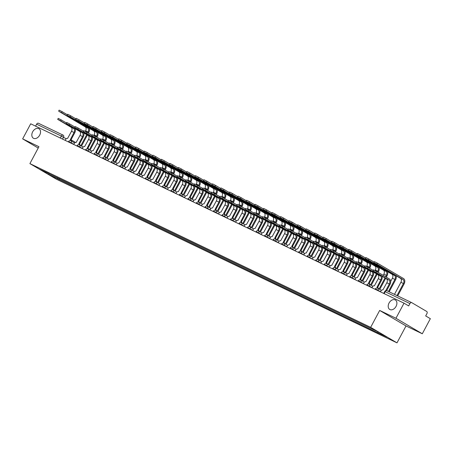 <?xml version="1.0" encoding="UTF-8"?>
<svg xmlns="http://www.w3.org/2000/svg" width="453" height="453" viewBox="0 0 453 453"><rect width="100%" height="100%" fill="white"/><g stroke="black" fill="none" stroke-linecap="round" stroke-linejoin="round"><path stroke-width="0.68" d="M389.053 303.034A5.504 3.873 120.5 0 1 395.344 299.977A5.504 3.873 120.5 0 1 396.047 306.398A5.504 3.873 120.5 0 1 389.756 309.461A5.504 3.873 120.5 0 1 389.053 303.034M32.678 131.795A5.504 3.873 120.5 0 1 38.969 128.731A5.504 3.873 120.5 0 1 39.671 135.153A5.504 3.873 120.5 0 1 33.38 138.216A5.504 3.873 120.5 0 1 32.678 131.795M422.298 333.77L395.956 318.261L404.014 303.176L30.702 123.794L22.65 138.878L38.93 146.704L29.904 163.607L56.24 179.116L396.992 342.853L406.018 325.95L422.298 333.77L430.35 318.685L425.69 315.939L426.941 313.589A1.721 1.223 115.7 0 0 426.698 311.454L411.788 302.678A1.721 1.223 115.7 0 0 411.726 302.644A1.721 1.223 115.7 0 0 409.925 303.572L384.722 291.494L383.691 293.414M395.956 318.261L379.676 310.441L370.656 327.343L29.904 163.607M404.014 303.176L408.674 305.922L409.925 303.572M22.65 138.878L38.211 148.046M35.583 126.138L36.619 124.19A1.721 1.223 -64.3 0 1 38.42 123.261A1.721 1.223 -64.3 0 1 38.482 123.295L63.097 135.124M57.633 177.746L57.769 178.901L48.59 174.49L39.739 169.28L49.054 173.624M57.769 178.901L379.218 333.499L387.156 337.179L378.306 331.964L48.918 173.692M396.992 342.853L370.656 327.343M406.018 325.95L379.676 310.441M59.524 178.652L59.003 179.631M377.978 332.768L377.864 331.755M48.59 174.49L49.043 173.629M57.69 119.354L58.216 118.369L61.217 119.903L60.691 120.889L57.69 119.354L71.059 127.265A3.228 2.288 -64.3 0 1 71.517 131.274L67.588 138.437A1.721 1.212 -59.5 0 0 65.691 139.428L65.187 140.368M70.878 140.073L74.717 132.882A4.343 3.08 115.7 0 0 75.141 128.748M70.391 139.796L70.951 140.124A1.721 1.212 120.5 0 1 71.013 140.158A1.721 1.212 120.5 0 1 71.5 141.126M70.815 140.736A1.721 1.212 -59.5 0 0 70.328 139.756A1.721 1.212 -59.5 0 0 70.266 139.722L74.032 132.48A3.228 2.288 -64.3 0 0 73.573 128.476L60.691 120.889M66.461 122.99L61.217 119.903M58.618 111.132L59.145 110.147L62.146 111.681L61.619 112.667L59.105 111.461L85.158 126.8A3.228 2.288 -64.3 0 1 85.617 130.809L85.311 131.376M61.619 112.667L87.667 128.006A3.228 2.288 -64.3 0 1 88.125 132.016L87.735 132.752M86.721 134.643L80.827 145.69M84.32 133.227L83.918 133.98M81.512 146.093L87.406 135.045M88.42 133.154L88.811 132.418A4.343 3.08 115.7 0 0 89.235 128.278M67.384 114.768L62.146 111.681M66.212 123.448L66.738 122.463L69.739 123.997L69.213 124.983L66.212 123.448L79.581 131.364A3.228 2.288 -64.3 0 1 80.039 135.368L76.11 142.531A1.721 1.212 -59.5 0 0 74.213 143.522L73.709 144.462M79.394 144.167L83.239 136.976A4.343 3.08 115.7 0 0 83.663 132.842M78.913 143.89L79.473 144.218A1.721 1.212 120.5 0 1 79.535 144.252A1.721 1.212 120.5 0 1 80.022 145.22M79.337 144.83A1.721 1.212 -59.5 0 0 78.85 143.85A1.721 1.212 -59.5 0 0 78.788 143.816L82.554 136.574A3.228 2.288 -64.3 0 0 82.095 132.57L69.213 124.983M74.977 127.083L69.739 123.997M74.734 127.542L75.26 126.557L78.261 128.091L77.735 129.077L74.734 127.542L88.103 135.458A3.228 2.288 -64.3 0 1 88.562 139.462L84.632 146.625A1.721 1.212 -59.5 0 0 82.729 147.616L82.231 148.556M87.916 148.267L91.755 141.076A4.343 3.08 115.7 0 0 92.18 136.936M87.435 147.984L87.995 148.312A1.721 1.212 120.5 0 1 88.058 148.346A1.721 1.212 120.5 0 1 88.545 149.314M87.859 148.924A1.721 1.212 -59.5 0 0 87.372 147.944A1.721 1.212 -59.5 0 0 87.31 147.91L91.076 140.668A3.228 2.288 -64.3 0 0 90.617 136.664L77.735 129.077M83.499 131.177L78.261 128.091M67.14 115.226L67.667 114.241L70.668 115.775L70.141 116.761L67.627 115.555L93.68 130.894A3.228 2.288 -64.3 0 1 94.133 134.903L93.833 135.47M70.141 116.761L96.189 132.1A3.228 2.288 -64.3 0 1 96.648 136.11L96.257 136.846M95.243 138.737L89.349 149.784M92.842 137.327L92.44 138.08M90.028 150.186L95.928 139.145M96.942 137.248L97.333 136.512A4.343 3.08 115.7 0 0 97.757 132.372M75.906 118.862L70.668 115.775M75.662 119.32L76.189 118.335L79.19 119.875L78.663 120.86L76.149 119.649L102.202 134.988A3.228 2.288 -64.3 0 1 102.655 138.997L102.355 139.564M78.663 120.86L104.711 136.2A3.228 2.288 -64.3 0 1 105.17 140.203L104.779 140.94M103.765 142.831L97.865 153.878M101.364 141.421L100.962 142.174M98.55 154.28L104.45 143.239M105.464 141.342L105.855 140.606A4.343 3.08 115.7 0 0 106.279 136.472M84.428 122.956L79.19 119.875M83.256 131.636L83.782 130.651L86.783 132.191L86.257 133.176L83.256 131.636L96.625 139.552A3.228 2.288 -64.3 0 1 97.084 143.556L93.154 150.719A1.721 1.212 -59.5 0 0 91.251 151.71L90.753 152.65M96.438 152.361L100.277 145.17A4.343 3.08 115.7 0 0 100.702 141.03M95.957 152.078L96.517 152.406A1.721 1.212 120.5 0 1 96.58 152.44A1.721 1.212 120.5 0 1 97.067 153.408M96.381 153.018A1.721 1.212 -59.5 0 0 95.894 152.038A1.721 1.212 -59.5 0 0 95.832 152.004L99.592 144.762A3.228 2.288 -64.3 0 0 99.139 140.758L86.257 133.176M92.021 135.271L86.783 132.191M91.778 135.736L92.304 134.751L95.306 136.285L94.779 137.27L91.778 135.736L105.147 143.646A3.228 2.288 -64.3 0 1 105.606 147.65L101.676 154.813A1.721 1.212 -59.5 0 0 99.773 155.804L99.275 156.744M104.96 156.455L108.799 149.264A4.343 3.08 115.7 0 0 109.224 145.124M104.479 156.172L105.039 156.5A1.721 1.212 120.5 0 1 105.102 156.534A1.721 1.212 120.5 0 1 105.589 157.502M104.903 157.117A1.721 1.212 -59.5 0 0 104.417 156.132A1.721 1.212 -59.5 0 0 104.354 156.098L108.114 148.861A3.228 2.288 -64.3 0 0 107.661 144.852L94.779 137.27M100.543 139.371L95.306 136.285M100.3 139.83L100.826 138.845L103.828 140.379L103.301 141.364L100.3 139.83L113.669 147.74A3.228 2.288 -64.3 0 1 114.122 151.744L110.198 158.907A1.721 1.212 -59.5 0 0 108.295 159.898L107.791 160.838M113.482 160.549L117.321 153.357A4.343 3.08 115.7 0 0 117.746 149.218M113.001 160.266L113.561 160.6A1.721 1.212 120.5 0 1 113.624 160.634A1.721 1.212 120.5 0 1 114.111 161.596M113.426 161.211A1.721 1.212 -59.5 0 0 112.939 160.226A1.721 1.212 -59.5 0 0 112.876 160.192L116.636 152.955A3.228 2.288 -64.3 0 0 116.178 148.946L103.301 141.364M109.065 143.465L103.828 140.379M84.184 123.42L84.711 122.435L87.712 123.969L87.186 124.954L84.671 123.743L110.719 139.082A3.228 2.288 -64.3 0 1 111.178 143.091L110.877 143.658M87.186 124.954L113.233 140.294A3.228 2.288 -64.3 0 1 113.692 144.297L113.301 145.034M112.287 146.931L106.387 157.972M109.886 145.515L109.484 146.268M107.072 158.38L112.973 147.333M113.986 145.436L114.377 144.7A4.343 3.08 115.7 0 0 114.802 140.566M92.95 127.055L87.712 123.969M92.706 127.514L93.233 126.529L96.234 128.063L95.708 129.048L93.193 127.842L119.241 143.182A3.228 2.288 -64.3 0 1 119.7 147.185L119.394 147.757M95.708 129.048L121.755 144.388A3.228 2.288 -64.3 0 1 122.214 148.391L121.823 149.128M120.809 151.025L114.909 162.072M118.409 149.609L118.007 150.362M115.594 162.474L121.495 151.427M122.508 149.53L122.899 148.794A4.343 3.08 115.7 0 0 123.324 144.66M101.472 131.149L96.234 128.063M101.229 131.608L101.755 130.623L104.756 132.157L104.23 133.142L101.715 131.936L127.763 147.276A3.228 2.288 -64.3 0 1 128.222 151.279L127.916 151.851M104.23 133.142L130.277 148.482A3.228 2.288 -64.3 0 1 130.736 152.485L130.339 153.222M129.332 155.119L123.431 166.166M126.931 153.703L126.529 154.456M124.116 166.568L130.017 155.521M131.025 153.624L131.421 152.893A4.343 3.08 115.7 0 0 131.846 148.754M109.994 135.243L104.756 132.157M108.822 143.924L109.349 142.938L112.35 144.473L111.823 145.458L108.822 143.924L122.191 151.834A3.228 2.288 -64.3 0 1 122.644 155.843L118.72 163.001A1.721 1.212 -59.5 0 0 116.817 163.992L116.313 164.932M122.004 164.643L125.843 157.451A4.343 3.08 115.7 0 0 126.268 153.312M121.517 164.36L122.084 164.694A1.721 1.212 120.5 0 1 122.146 164.728A1.721 1.212 120.5 0 1 122.633 165.69M121.948 165.305A1.721 1.212 -59.5 0 0 121.461 164.32A1.721 1.212 -59.5 0 0 121.398 164.292L125.158 157.049A3.228 2.288 -64.3 0 0 124.7 153.04L111.823 145.458M117.587 147.559L112.35 144.473M109.751 135.702L110.277 134.717L113.278 136.251L112.752 137.236L110.238 136.03L136.285 151.37A3.228 2.288 -64.3 0 1 136.744 155.373L136.438 155.945M112.752 137.236L138.799 152.576A3.228 2.288 -64.3 0 1 139.258 156.585L138.861 157.316M137.854 159.213L131.953 170.26M135.447 157.797L135.045 158.55M132.638 170.662L138.539 159.615M139.547 157.723L139.943 156.987A4.343 3.08 115.7 0 0 140.368 152.848M118.516 139.337L113.278 136.251M117.344 148.018L117.871 147.032L120.872 148.567L120.345 149.552L117.344 148.018L130.707 155.928A3.228 2.288 -64.3 0 1 131.166 159.937L127.242 167.1A1.721 1.212 -59.5 0 0 125.339 168.091L124.835 169.031M130.526 168.737L134.365 161.545A4.343 3.08 115.7 0 0 134.79 157.412M130.039 168.459L130.6 168.788A1.721 1.212 120.5 0 1 130.668 168.822A1.721 1.212 120.5 0 1 131.155 169.784M130.47 169.399A1.721 1.212 -59.5 0 0 129.983 168.42A1.721 1.212 -59.5 0 0 129.915 168.386L133.68 161.143A3.228 2.288 -64.3 0 0 133.222 157.14L120.345 149.552M126.11 151.653L120.872 148.567M118.267 139.796L118.794 138.811L121.795 140.345L121.274 141.33L118.76 140.124L144.807 155.464A3.228 2.288 -64.3 0 1 145.266 159.467L144.96 160.039M121.274 141.33L147.321 156.67A3.228 2.288 -64.3 0 1 147.78 160.679L147.384 161.41M146.376 163.306L140.475 174.354M143.969 161.891L143.567 162.644M141.16 174.756L147.061 163.709M148.069 161.817L148.465 161.081A4.343 3.08 115.7 0 0 148.884 156.942M127.038 143.431L121.795 140.345M125.866 152.112L126.387 151.126L129.388 152.661L128.867 153.646L125.866 152.112L139.23 160.022A3.228 2.288 -64.3 0 1 139.688 164.031L135.764 171.194A1.721 1.212 -59.5 0 0 133.862 172.185L133.358 173.125M139.048 172.831L142.888 165.639A4.343 3.08 115.7 0 0 143.312 161.506M138.561 172.553L139.122 172.882A1.721 1.212 120.5 0 1 139.19 172.916A1.721 1.212 120.5 0 1 139.671 173.884M138.992 173.493A1.721 1.212 -59.5 0 0 138.505 172.514A1.721 1.212 -59.5 0 0 138.437 172.48L142.202 165.237A3.228 2.288 -64.3 0 0 141.744 161.234L128.867 153.646M134.632 155.747L129.388 152.661M126.789 143.89L127.316 142.905L130.317 144.439L129.79 145.424L127.282 144.218L153.329 159.558A3.228 2.288 -64.3 0 1 153.788 163.567L153.482 164.133M129.79 145.424L155.843 160.764A3.228 2.288 -64.3 0 1 156.296 164.773L155.906 165.509M154.892 167.4L148.997 178.448M152.491 165.985L152.089 166.738M149.683 178.85L155.577 167.803M156.591 165.911L156.981 165.175A4.343 3.08 115.7 0 0 157.406 161.036M135.56 147.525L130.317 144.439M134.382 156.206L134.909 155.22L137.91 156.755L137.384 157.74L134.382 156.206L147.752 164.122A3.228 2.288 -64.3 0 1 148.21 168.125L144.286 175.288A1.721 1.212 -59.5 0 0 142.384 176.279L141.88 177.219M147.57 176.925L151.41 169.733A4.343 3.08 115.7 0 0 151.834 165.6M147.083 176.647L147.644 176.976A1.721 1.212 120.5 0 1 147.706 177.01A1.721 1.212 120.5 0 1 148.193 177.978M147.508 177.587A1.721 1.212 -59.5 0 0 147.021 176.608A1.721 1.212 -59.5 0 0 146.959 176.574L150.724 169.331A3.228 2.288 -64.3 0 0 150.266 165.328L137.384 157.74M143.154 159.841L137.91 156.755M135.311 147.984L135.838 146.999L138.839 148.533L138.312 149.518L135.804 148.312L161.851 163.652A3.228 2.288 -64.3 0 1 162.31 167.661L162.004 168.227M138.312 149.518L164.365 164.858A3.228 2.288 -64.3 0 1 164.818 168.867L164.428 169.603M163.414 171.494L157.519 182.542M161.013 170.085L160.611 170.838M158.205 182.944L164.099 171.902M165.113 170.005L165.504 169.269A4.343 3.08 115.7 0 0 165.928 165.13M144.082 151.619L138.839 148.533M142.905 160.3L143.431 159.314L146.432 160.849L145.906 161.84L142.905 160.3L156.274 168.216A3.228 2.288 -64.3 0 1 156.732 172.219L152.803 179.382A1.721 1.212 -59.5 0 0 150.906 180.373L150.402 181.313M156.092 181.024L159.932 173.833A4.343 3.08 115.7 0 0 160.356 169.694M155.606 180.741L156.166 181.07A1.721 1.212 120.5 0 1 156.228 181.104A1.721 1.212 120.5 0 1 156.715 182.072M156.03 181.681A1.721 1.212 -59.5 0 0 155.543 180.702A1.721 1.212 -59.5 0 0 155.481 180.668L159.246 173.425A3.228 2.288 -64.3 0 0 158.788 169.422L145.906 161.84M151.676 163.935L146.432 160.849M143.833 152.078L144.36 151.092L147.361 152.633L146.834 153.618L144.32 152.406L170.373 167.746A3.228 2.288 -64.3 0 1 170.832 171.755L170.526 172.321M146.834 153.618L172.882 168.958A3.228 2.288 -64.3 0 1 173.34 172.961L172.95 173.697M171.936 175.588L166.041 186.636M169.535 174.179L169.133 174.932M166.727 187.044L172.621 175.996M173.635 174.099L174.026 173.363A4.343 3.08 115.7 0 0 174.45 169.229M152.599 155.713L147.361 152.633M151.427 164.394L151.953 163.408L154.954 164.949L154.428 165.934L151.427 164.394L164.796 172.31A3.228 2.288 -64.3 0 1 165.254 176.313L161.325 183.476A1.721 1.212 -59.5 0 0 159.428 184.467L158.924 185.407M164.609 185.118L168.454 177.927A4.343 3.08 115.7 0 0 168.878 173.788M164.128 184.835L164.688 185.164A1.721 1.212 120.5 0 1 164.75 185.198A1.721 1.212 120.5 0 1 165.237 186.166M164.552 185.775A1.721 1.212 -59.5 0 0 164.065 184.796A1.721 1.212 -59.5 0 0 164.003 184.762L167.769 177.525A3.228 2.288 -64.3 0 0 167.31 173.516L154.428 165.934M160.192 168.029L154.954 164.949M152.355 156.177L152.882 155.192L155.883 156.727L155.356 157.712L152.842 156.506L178.895 171.846A3.228 2.288 -64.3 0 1 179.348 175.849L179.048 176.415M155.356 157.712L181.404 173.052A3.228 2.288 -64.3 0 1 181.863 177.055L181.472 177.791M180.458 179.688L174.564 190.73M178.057 178.272L177.655 179.026M175.243 191.138L181.143 180.09M182.157 178.193L182.548 177.457A4.343 3.08 115.7 0 0 182.972 173.323M161.121 159.813L155.883 156.727M159.949 168.493L160.475 167.508L163.476 169.043L162.95 170.028L159.949 168.493L173.318 176.404A3.228 2.288 -64.3 0 1 173.776 180.407L169.847 187.57A1.721 1.212 -59.5 0 0 167.944 188.561L167.446 189.501M173.131 189.212L176.97 182.021A4.343 3.08 115.7 0 0 177.395 177.882M172.65 188.929L173.21 189.263A1.721 1.212 120.5 0 1 173.273 189.292A1.721 1.212 120.5 0 1 173.759 190.26M173.074 189.875A1.721 1.212 -59.5 0 0 172.587 188.89A1.721 1.212 -59.5 0 0 172.525 188.856L176.291 181.619A3.228 2.288 -64.3 0 0 175.832 177.61L162.95 170.028M168.714 172.129L163.476 169.043M160.877 160.271L161.404 159.286L164.405 160.821L163.878 161.806L161.364 160.6L187.417 175.94A3.228 2.288 -64.3 0 1 187.87 179.943L187.57 180.515M163.878 161.806L189.926 177.146A3.228 2.288 -64.3 0 1 190.385 181.149L189.994 181.885M188.98 183.782L183.08 194.83M186.579 182.366L186.177 183.12M183.765 195.232L189.665 184.184M190.679 182.287L191.07 181.557A4.343 3.08 115.7 0 0 191.494 177.417M169.643 163.907L164.405 160.821M168.471 172.587L168.997 171.602L171.998 173.137L171.472 174.122L168.471 172.587L181.84 180.498A3.228 2.288 -64.3 0 1 182.299 184.507L178.369 191.664A1.721 1.212 -59.5 0 0 176.466 192.655L175.968 193.595M181.653 193.306L185.492 186.115A4.343 3.08 115.7 0 0 185.917 181.976M181.172 193.023L181.732 193.357A1.721 1.212 120.5 0 1 181.795 193.391A1.721 1.212 120.5 0 1 182.282 194.354M181.596 193.969A1.721 1.212 -59.5 0 0 181.109 192.984A1.721 1.212 -59.5 0 0 181.047 192.95L184.807 185.713A3.228 2.288 -64.3 0 0 184.354 181.704L171.472 174.122M177.236 176.223L171.998 173.137M169.399 164.365L169.926 163.38L172.927 164.915L172.4 165.9L169.886 164.694L195.934 180.034A3.228 2.288 -64.3 0 1 196.392 184.037L196.092 184.609M172.4 165.9L198.448 181.24A3.228 2.288 -64.3 0 1 198.907 185.243L198.516 185.979M197.502 187.876L191.602 198.924M195.101 186.46L194.699 187.214M192.287 199.326L198.188 188.278M199.201 186.381L199.592 185.651A4.343 3.08 115.7 0 0 200.016 181.511M178.165 168.001L172.927 164.915M176.993 176.681L177.519 175.696L180.521 177.231L179.994 178.216L176.993 176.681L190.362 184.592A3.228 2.288 -64.3 0 1 190.821 188.601L186.891 195.758A1.721 1.212 -59.5 0 0 184.988 196.749L184.49 197.689M190.175 197.4L194.014 190.209A4.343 3.08 115.7 0 0 194.439 186.07M189.694 197.117L190.254 197.451A1.721 1.212 120.5 0 1 190.317 197.485A1.721 1.212 120.5 0 1 190.804 198.448M190.118 198.063A1.721 1.212 -59.5 0 0 189.631 197.083A1.721 1.212 -59.5 0 0 189.569 197.049L193.329 189.807A3.228 2.288 -64.3 0 0 192.876 185.798L179.994 178.216M185.758 180.317L180.521 177.231M177.921 168.459L178.448 167.474L181.449 169.009L180.923 169.994L178.408 168.788L204.456 184.128A3.228 2.288 -64.3 0 1 204.915 188.131L204.609 188.703M180.923 169.994L206.97 185.334A3.228 2.288 -64.3 0 1 207.429 189.343L207.038 190.073M206.024 191.97L200.124 203.018M203.624 190.554L203.221 191.308M200.809 203.42L206.71 192.372M207.723 190.481L208.114 189.745A4.343 3.08 115.7 0 0 208.539 185.605M186.687 172.095L181.449 169.009M185.515 180.775L186.041 179.79L189.043 181.325L188.516 182.31L185.515 180.775L198.884 188.686A3.228 2.288 -64.3 0 1 199.337 192.695L195.413 199.858A1.721 1.212 -59.5 0 0 193.51 200.849L193.006 201.789M198.697 201.494L202.536 194.303A4.343 3.08 115.7 0 0 202.961 190.169M198.216 201.217L198.776 201.545A1.721 1.212 120.5 0 1 198.839 201.579A1.721 1.212 120.5 0 1 199.326 202.542M198.641 202.157A1.721 1.212 -59.5 0 0 198.154 201.177A1.721 1.212 -59.5 0 0 198.091 201.143L201.851 193.901A3.228 2.288 -64.3 0 0 201.392 189.898L188.516 182.31M194.28 184.411L189.043 181.325M186.443 172.553L186.97 171.568L189.971 173.103L189.445 174.088L186.93 172.882L212.978 188.221A3.228 2.288 -64.3 0 1 213.437 192.225L213.131 192.797M189.445 174.088L215.492 189.428A3.228 2.288 -64.3 0 1 215.951 193.437L215.554 194.167M214.546 196.064L208.646 207.112M212.146 194.648L211.744 195.402M209.331 207.514L215.232 196.466M216.24 194.575L216.636 193.839A4.343 3.08 115.7 0 0 217.061 189.699M195.209 176.189L189.971 173.103M194.037 184.869L194.564 183.884L197.565 185.419L197.038 186.404L194.037 184.869L207.406 192.78A3.228 2.288 -64.3 0 1 207.859 196.789L203.935 203.952A1.721 1.212 -59.5 0 0 202.032 204.943L201.528 205.883M207.219 205.588L211.058 198.397A4.343 3.08 115.7 0 0 211.483 194.263M206.732 205.311L207.298 205.639A1.721 1.212 120.5 0 1 207.361 205.673A1.721 1.212 120.5 0 1 207.848 206.642M207.163 206.251A1.721 1.212 -59.5 0 0 206.676 205.271A1.721 1.212 -59.5 0 0 206.613 205.237L210.373 197.995A3.228 2.288 -64.3 0 0 209.915 193.992L197.038 186.404M202.802 188.505L197.565 185.419M194.966 176.647L195.492 175.662L198.493 177.197L197.967 178.182L195.453 176.976L221.5 192.315A3.228 2.288 -64.3 0 1 221.959 196.325L221.653 196.891M197.967 178.182L224.014 193.522A3.228 2.288 -64.3 0 1 224.473 197.531L224.076 198.267M223.069 200.158L217.168 211.206M220.662 198.742L220.26 199.496M217.853 211.608L223.754 200.56M224.762 198.669L225.158 197.933A4.343 3.08 115.7 0 0 225.583 193.793M203.731 180.283L198.493 177.197M202.559 188.963L203.086 187.978L206.087 189.513L205.56 190.498L202.559 188.963L215.922 196.879A3.228 2.288 -64.3 0 1 216.381 200.883L212.457 208.046A1.721 1.212 -59.5 0 0 210.554 209.037L210.05 209.977M215.741 209.688L219.58 202.491A4.343 3.08 115.7 0 0 220.005 198.357M215.254 209.405L215.815 209.733A1.721 1.212 120.5 0 1 215.883 209.767A1.721 1.212 120.5 0 1 216.37 210.736M215.685 210.345A1.721 1.212 -59.5 0 0 215.198 209.365A1.721 1.212 -59.5 0 0 215.13 209.331L218.895 202.089A3.228 2.288 -64.3 0 0 218.437 198.086L205.56 190.498M211.325 192.599L206.087 189.513M203.482 180.741L204.009 179.756L207.01 181.291L206.489 182.282L203.975 181.07L230.022 196.409A3.228 2.288 -64.3 0 1 230.481 200.419L230.175 200.985M206.489 182.282L232.536 197.621A3.228 2.288 -64.3 0 1 232.995 201.625L232.599 202.361M231.591 204.252L225.69 215.3M229.184 202.842L228.782 203.595M226.375 215.702L232.276 204.66M233.284 202.763L233.68 202.027A4.343 3.08 115.7 0 0 234.099 197.887M212.253 184.377L207.01 181.291M211.081 193.057L211.602 192.072L214.603 193.612L214.082 194.597L211.081 193.057L224.445 200.973A3.228 2.288 -64.3 0 1 224.903 204.977L220.979 212.14A1.721 1.212 -59.5 0 0 219.076 213.131L218.573 214.071M224.263 213.782L228.102 206.591A4.343 3.08 115.7 0 0 228.527 202.451M223.776 213.499L224.337 213.827A1.721 1.212 120.5 0 1 224.405 213.861A1.721 1.212 120.5 0 1 224.886 214.83M224.207 214.439A1.721 1.212 -59.5 0 0 223.72 213.459A1.721 1.212 -59.5 0 0 223.652 213.425L227.417 206.183A3.228 2.288 -64.3 0 0 226.959 202.18L214.082 194.597M219.847 196.693L214.603 193.612M212.004 184.835L212.531 183.85L215.532 185.39L215.005 186.376L212.497 185.164L238.544 200.503A3.228 2.288 -64.3 0 1 239.003 204.513L238.697 205.079M215.005 186.376L241.058 201.715A3.228 2.288 -64.3 0 1 241.511 205.719L241.121 206.455M240.107 208.352L234.212 219.394M237.706 206.936L237.304 207.689M234.897 219.801L240.792 208.754M241.806 206.857L242.196 206.121A4.343 3.08 115.7 0 0 242.621 201.987M220.775 188.471L215.532 185.39M219.597 197.157L220.124 196.172L223.125 197.706L222.599 198.691L219.597 197.157L232.967 205.067A3.228 2.288 -64.3 0 1 233.425 209.071L229.501 216.234A1.721 1.212 -59.5 0 0 227.599 217.225L227.095 218.165M232.785 217.876L236.625 210.685A4.343 3.08 115.7 0 0 237.049 206.545M232.298 217.593L232.859 217.921A1.721 1.212 120.5 0 1 232.921 217.955A1.721 1.212 120.5 0 1 233.408 218.924M232.723 218.533A1.721 1.212 -59.5 0 0 232.236 217.553A1.721 1.212 -59.5 0 0 232.174 217.519L235.939 210.283A3.228 2.288 -64.3 0 0 235.481 206.274L222.599 198.691M228.369 200.792L223.125 197.706M220.526 188.935L221.053 187.95L224.054 189.484L223.527 190.47L221.019 189.263L247.066 204.603A3.228 2.288 -64.3 0 1 247.525 208.607L247.219 209.173M223.527 190.47L249.58 205.809A3.228 2.288 -64.3 0 1 250.033 209.813L249.643 210.549M248.629 212.446L242.734 223.488M246.228 211.03L245.826 211.783M243.42 223.895L249.314 212.848M250.328 210.951L250.719 210.215A4.343 3.08 115.7 0 0 251.143 206.081M229.297 192.57L224.054 189.484M228.119 201.251L228.646 200.266L231.647 201.8L231.121 202.785L228.119 201.251L241.489 209.161A3.228 2.288 -64.3 0 1 241.947 213.165L238.018 220.328A1.721 1.212 -59.5 0 0 236.121 221.319L235.617 222.259M241.307 221.97L245.147 214.779A4.343 3.08 115.7 0 0 245.571 210.639M240.82 221.687L241.381 222.021A1.721 1.212 120.5 0 1 241.443 222.055A1.721 1.212 120.5 0 1 241.93 223.018M241.245 222.633A1.721 1.212 -59.5 0 0 240.758 221.647A1.721 1.212 -59.5 0 0 240.696 221.613L244.461 214.377A3.228 2.288 -64.3 0 0 244.003 210.368L231.121 202.785M236.891 204.886L231.647 201.8M229.048 193.029L229.575 192.044L232.576 193.578L232.049 194.564L229.535 193.357L255.588 208.697A3.228 2.288 -64.3 0 1 256.047 212.7L255.741 213.272M232.049 194.564L258.097 209.903A3.228 2.288 -64.3 0 1 258.555 213.907L258.165 214.643M257.151 216.54L251.256 227.587M254.75 215.124L254.348 215.877M251.942 227.989L257.836 216.942M258.85 215.045L259.241 214.314A4.343 3.08 115.7 0 0 259.665 210.175M237.814 196.664L232.576 193.578M236.642 205.345L237.168 204.36L240.169 205.894L239.643 206.879L236.642 205.345L250.011 213.255A3.228 2.288 -64.3 0 1 250.469 217.264L246.54 224.422A1.721 1.212 -59.5 0 0 244.643 225.413L244.139 226.353M249.824 226.064L253.669 218.873A4.343 3.08 115.7 0 0 254.093 214.733M249.343 225.781L249.903 226.115A1.721 1.212 120.5 0 1 249.965 226.149A1.721 1.212 120.5 0 1 250.452 227.112M249.767 226.726A1.721 1.212 -59.5 0 0 249.28 225.741A1.721 1.212 -59.5 0 0 249.218 225.707L252.984 218.471A3.228 2.288 -64.3 0 0 252.525 214.462L239.643 206.879M245.407 208.98L240.169 205.894M237.57 197.123L238.097 196.138L241.098 197.672L240.571 198.657L238.057 197.451L264.11 212.791A3.228 2.288 -64.3 0 1 264.563 216.794L264.263 217.366M240.571 198.657L266.619 213.997A3.228 2.288 -64.3 0 1 267.077 218.001L266.687 218.737M265.673 220.634L259.779 231.681M263.272 219.218L262.87 219.971M260.458 232.083L266.358 221.036M267.372 219.139L267.763 218.408A4.343 3.08 115.7 0 0 268.187 214.269M246.336 200.758L241.098 197.672M245.164 209.439L245.69 208.454L248.691 209.988L248.165 210.973L245.164 209.439L258.533 217.349A3.228 2.288 -64.3 0 1 258.991 221.358L255.062 228.516A1.721 1.212 -59.5 0 0 253.159 229.507L252.661 230.447M258.346 230.158L262.185 222.967A4.343 3.08 115.7 0 0 262.61 218.827M257.865 229.875L258.425 230.209A1.721 1.212 120.5 0 1 258.487 230.243A1.721 1.212 120.5 0 1 258.974 231.206M258.289 230.82A1.721 1.212 -59.5 0 0 257.802 229.841A1.721 1.212 -59.5 0 0 257.74 229.807L261.506 222.565A3.228 2.288 -64.3 0 0 261.047 218.556L248.165 210.973M253.929 213.074L248.691 209.988M246.092 201.217L246.619 200.232L249.62 201.766L249.093 202.751L246.579 201.545L272.632 216.885A3.228 2.288 -64.3 0 1 273.085 220.888L272.785 221.46M249.093 202.751L275.141 218.091A3.228 2.288 -64.3 0 1 275.6 222.1L275.209 222.831M274.195 224.728L268.295 235.775M271.794 223.312L271.392 224.065M268.98 236.177L274.88 225.13M275.894 223.238L276.285 222.502A4.343 3.08 115.7 0 0 276.709 218.363M254.858 204.852L249.62 201.766M253.686 213.533L254.212 212.548L257.213 214.082L256.687 215.067L253.686 213.533L267.055 221.443A3.228 2.288 -64.3 0 1 267.513 225.452L263.584 232.616A1.721 1.212 -59.5 0 0 261.681 233.606L261.183 234.546M266.868 234.252L270.707 227.061A4.343 3.08 115.7 0 0 271.132 222.927M266.387 233.975L266.947 234.303A1.721 1.212 120.5 0 1 267.01 234.337A1.721 1.212 120.5 0 1 267.497 235.305M266.811 234.914A1.721 1.212 -59.5 0 0 266.324 233.935A1.721 1.212 -59.5 0 0 266.262 233.901L270.022 226.659A3.228 2.288 -64.3 0 0 269.569 222.655L256.687 215.067M262.451 217.168L257.213 214.082M254.614 205.311L255.141 204.326L258.142 205.86L257.615 206.845L255.101 205.639L281.149 220.979A3.228 2.288 -64.3 0 1 281.607 224.982L281.307 225.554M257.615 206.845L283.663 222.185A3.228 2.288 -64.3 0 1 284.122 226.194L283.731 226.925M282.717 228.822L276.817 239.869M280.316 227.406L279.914 228.159M277.502 240.271L283.402 229.224M284.416 227.332L284.807 226.596A4.343 3.08 115.7 0 0 285.231 222.457M263.38 208.946L258.142 205.86M262.208 217.627L262.734 216.642L265.735 218.176L265.209 219.161L262.208 217.627L275.577 225.543A3.228 2.288 -64.3 0 1 276.036 229.546L272.106 236.709A1.721 1.212 -59.5 0 0 270.203 237.7L269.705 238.64M275.39 238.346L279.229 231.155A4.343 3.08 115.7 0 0 279.654 227.021M274.909 238.068L275.469 238.397A1.721 1.212 120.5 0 1 275.532 238.431A1.721 1.212 120.5 0 1 276.019 239.399M275.333 239.008A1.721 1.212 -59.5 0 0 274.846 238.029A1.721 1.212 -59.5 0 0 274.784 237.995L278.544 230.753A3.228 2.288 -64.3 0 0 278.091 226.749L265.209 219.161M270.973 221.262L265.735 218.176M263.136 209.405L263.663 208.42L266.664 209.954L266.137 210.939L263.623 209.733L289.671 225.073A3.228 2.288 -64.3 0 1 290.13 229.082L289.824 229.648M266.137 210.939L292.185 226.279A3.228 2.288 -64.3 0 1 292.644 230.288L292.253 231.024M291.239 232.916L285.339 243.963M288.838 231.5L288.436 232.259M286.024 244.365L291.925 233.323M292.938 231.426L293.329 230.69A4.343 3.08 115.7 0 0 293.754 226.551M271.902 213.04L266.664 209.954M270.73 221.721L271.256 220.736L274.258 222.27L273.731 223.255L270.73 221.721L284.099 229.637A3.228 2.288 -64.3 0 1 284.552 233.64L280.628 240.803A1.721 1.212 -59.5 0 0 278.725 241.794L278.221 242.734M283.912 242.446L287.751 235.254A4.343 3.08 115.7 0 0 288.176 231.115M283.431 242.162L283.991 242.491A1.721 1.212 120.5 0 1 284.054 242.525A1.721 1.212 120.5 0 1 284.541 243.493M283.855 243.102A1.721 1.212 -59.5 0 0 283.368 242.123A1.721 1.212 -59.5 0 0 283.306 242.089L287.066 234.847A3.228 2.288 -64.3 0 0 286.607 230.843L273.731 223.255M279.495 225.356L274.258 222.27M271.658 213.499L272.185 212.514L275.186 214.054L274.66 215.039L272.145 213.827L298.193 229.167A3.228 2.288 -64.3 0 1 298.652 233.176L298.346 233.742M274.66 215.039L300.707 230.379A3.228 2.288 -64.3 0 1 301.166 234.382L300.769 235.118M299.761 237.01L293.861 248.057M297.361 235.6L296.958 236.353M294.546 248.459L300.447 237.417M301.455 235.52L301.851 234.784A4.343 3.08 115.7 0 0 302.276 230.645M280.424 217.134L275.186 214.054M279.252 225.815L279.778 224.83L282.78 226.37L282.253 227.355L279.252 225.815L292.621 233.731A3.228 2.288 -64.3 0 1 293.074 237.734L289.15 244.897A1.721 1.212 -59.5 0 0 287.247 245.888L286.743 246.828M292.434 246.54L296.273 239.348A4.343 3.08 115.7 0 0 296.698 235.209M291.947 246.256L292.513 246.585A1.721 1.212 120.5 0 1 292.576 246.619A1.721 1.212 120.5 0 1 293.063 247.587M292.378 247.196A1.721 1.212 -59.5 0 0 291.891 246.217A1.721 1.212 -59.5 0 0 291.828 246.183L295.588 238.941A3.228 2.288 -64.3 0 0 295.13 234.937L282.253 227.355M288.017 229.45L282.78 226.37M280.18 217.599L280.707 216.608L283.708 218.148L283.182 219.133L280.667 217.921L306.715 233.261A3.228 2.288 -64.3 0 1 307.174 237.27L306.868 237.836M283.182 219.133L309.229 234.473A3.228 2.288 -64.3 0 1 309.688 238.476L309.291 239.212M308.283 241.109L302.383 252.151M305.877 239.694L305.475 240.447M303.068 252.559L308.969 241.511M309.977 239.614L310.373 238.878A4.343 3.08 115.7 0 0 310.798 234.745M288.946 221.234L283.708 218.148M287.774 229.914L288.301 228.929L291.302 230.464L290.775 231.449L287.774 229.914L301.137 237.825A3.228 2.288 -64.3 0 1 301.596 241.828L297.672 248.991A1.721 1.212 -59.5 0 0 295.769 249.982L295.265 250.922M300.956 250.634L304.795 243.442A4.343 3.08 115.7 0 0 305.22 239.303M300.469 250.35L301.03 250.679A1.721 1.212 120.5 0 1 301.098 250.713A1.721 1.212 120.5 0 1 301.585 251.681M300.9 251.29A1.721 1.212 -59.5 0 0 300.413 250.311A1.721 1.212 -59.5 0 0 300.345 250.277L304.11 243.04A3.228 2.288 -64.3 0 0 303.652 239.031L290.775 231.449M296.539 233.55L291.302 230.464M288.697 221.693L289.224 220.707L292.225 222.242L291.704 223.227L289.19 222.021L315.237 237.361A3.228 2.288 -64.3 0 1 315.696 241.364L315.39 241.936M291.704 223.227L317.751 238.567A3.228 2.288 -64.3 0 1 318.21 242.57L317.813 243.306M316.806 245.203L310.905 256.245M314.399 243.788L313.997 244.541M311.59 256.653L317.491 245.605M318.499 243.708L318.895 242.972A4.343 3.08 115.7 0 0 319.314 238.839M297.468 225.328L292.225 222.242M296.296 234.008L296.817 233.023L299.824 234.558L299.297 235.543L296.296 234.008L309.659 241.919A3.228 2.288 -64.3 0 1 310.118 245.922L306.194 253.085A1.721 1.212 -59.5 0 0 304.291 254.076L303.787 255.016M309.478 254.728L313.317 247.536A4.343 3.08 115.7 0 0 313.742 243.397M308.991 254.444L309.552 254.779A1.721 1.212 120.5 0 1 309.62 254.812A1.721 1.212 120.5 0 1 310.101 255.775M309.422 255.39A1.721 1.212 -59.5 0 0 308.935 254.405A1.721 1.212 -59.5 0 0 308.867 254.371L312.632 247.134A3.228 2.288 -64.3 0 0 312.174 243.125L299.297 235.543M305.062 237.644L299.824 234.558M297.219 225.787L297.746 224.801L300.747 226.336L300.22 227.321L297.712 226.115L323.759 241.455A3.228 2.288 -64.3 0 1 324.218 245.458L323.912 246.03M300.22 227.321L326.273 242.661A3.228 2.288 -64.3 0 1 326.732 246.664L326.336 247.4M325.328 249.297L319.427 260.345M322.921 247.882L322.519 248.635M320.112 260.747L326.007 249.699M327.021 247.802L327.411 247.072A4.343 3.08 115.7 0 0 327.836 242.933M305.99 229.422L300.747 226.336M304.812 238.102L305.339 237.117L308.34 238.652L307.814 239.637L304.812 238.102L318.182 246.013A3.228 2.288 -64.3 0 1 318.64 250.022L314.716 257.179A1.721 1.212 -59.5 0 0 312.813 258.17L312.31 259.11M318 258.822L321.84 251.63A4.343 3.08 115.7 0 0 322.264 247.491M317.513 258.538L318.074 258.873A1.721 1.212 120.5 0 1 318.136 258.906A1.721 1.212 120.5 0 1 318.623 259.869M317.938 259.484A1.721 1.212 -59.5 0 0 317.451 258.499A1.721 1.212 -59.5 0 0 317.389 258.465L321.154 251.228A3.228 2.288 -64.3 0 0 320.696 247.219L307.814 239.637M313.584 241.738L308.34 238.652M305.741 229.881L306.268 228.895L309.269 230.43L308.742 231.415L306.234 230.209L332.281 245.549A3.228 2.288 -64.3 0 1 332.74 249.552L332.434 250.124M308.742 231.415L334.795 246.755A3.228 2.288 -64.3 0 1 335.248 250.758L334.858 251.494M333.844 253.391L327.949 264.439M331.443 251.976L331.041 252.729M328.635 264.841L334.529 253.793M335.543 251.896L335.933 251.166A4.343 3.08 115.7 0 0 336.358 247.027M314.512 233.516L309.269 230.43M313.334 242.196L313.861 241.211L316.862 242.746L316.336 243.731L313.334 242.196L326.704 250.107A3.228 2.288 -64.3 0 1 327.162 254.116L323.232 261.273A1.721 1.212 -59.5 0 0 321.336 262.264L320.832 263.204M326.522 262.916L330.362 255.724A4.343 3.08 115.7 0 0 330.786 251.585M326.035 262.632L326.596 262.966A1.721 1.212 120.5 0 1 326.658 263A1.721 1.212 120.5 0 1 327.145 263.963M326.46 263.578A1.721 1.212 -59.5 0 0 325.973 262.598A1.721 1.212 -59.5 0 0 325.911 262.564L329.676 255.322A3.228 2.288 -64.3 0 0 329.218 251.319L316.336 243.731M322.106 245.832L316.862 242.746M314.263 233.975L314.79 232.989L317.791 234.524L317.264 235.509L314.75 234.303L340.803 249.643A3.228 2.288 -64.3 0 1 341.262 253.646L340.956 254.218M317.264 235.509L343.312 250.849A3.228 2.288 -64.3 0 1 343.77 254.858L343.38 255.588M342.366 257.485L336.471 268.533M339.965 256.07L339.563 256.823M337.157 268.935L343.051 257.887M344.065 255.996L344.456 255.26A4.343 3.08 115.7 0 0 344.88 251.121M323.029 237.61L317.791 234.524M321.856 246.29L322.383 245.305L325.384 246.84L324.858 247.825L321.856 246.29L335.226 254.201A3.228 2.288 -64.3 0 1 335.684 258.21L331.755 265.373A1.721 1.212 -59.5 0 0 329.858 266.364L329.354 267.304M335.039 267.01L338.884 259.818A4.343 3.08 115.7 0 0 339.308 255.685M334.557 266.732L335.118 267.06A1.721 1.212 120.5 0 1 335.18 267.094A1.721 1.212 120.5 0 1 335.667 268.063M334.982 267.672A1.721 1.212 -59.5 0 0 334.495 266.692A1.721 1.212 -59.5 0 0 334.433 266.658L338.198 259.416A3.228 2.288 -64.3 0 0 337.74 255.413L324.858 247.825M330.622 249.926L325.384 246.84M322.785 238.068L323.312 237.083L326.313 238.618L325.786 239.603L323.272 238.397L349.325 253.737A3.228 2.288 -64.3 0 1 349.778 257.746L349.478 258.312M325.786 239.603L351.834 254.943A3.228 2.288 -64.3 0 1 352.292 258.952L351.902 259.688M350.888 261.579L344.993 272.627M348.487 260.164L348.085 260.917M345.673 273.029L351.573 261.981M352.587 260.09L352.978 259.354A4.343 3.08 115.7 0 0 353.402 255.215M331.551 241.704L326.313 238.618M330.379 250.384L330.905 249.399L333.906 250.934L333.38 251.919L330.379 250.384L343.748 258.301A3.228 2.288 -64.3 0 1 344.206 262.304L340.277 269.467A1.721 1.212 -59.5 0 0 338.374 270.458L337.876 271.398M343.561 271.104L347.4 263.912A4.343 3.08 115.7 0 0 347.825 259.779M343.08 270.826L343.64 271.154A1.721 1.212 120.5 0 1 343.702 271.188A1.721 1.212 120.5 0 1 344.189 272.157M343.504 271.766A1.721 1.212 -59.5 0 0 343.017 270.786A1.721 1.212 -59.5 0 0 342.955 270.752L346.721 263.51A3.228 2.288 -64.3 0 0 346.262 259.507L333.38 251.919M339.144 254.02L333.906 250.934M331.307 242.162L331.834 241.177L334.835 242.712L334.308 243.697L331.794 242.491L357.847 257.831A3.228 2.288 -64.3 0 1 358.3 261.84L358 262.406M334.308 243.697L360.356 259.037A3.228 2.288 -64.3 0 1 360.815 263.046L360.424 263.782M359.41 265.673L353.51 276.721M357.009 264.263L356.607 265.016M354.195 277.123L360.095 266.081M361.109 264.184L361.5 263.448A4.343 3.08 115.7 0 0 361.924 259.309M340.073 245.798L334.835 242.712M338.901 254.478L339.427 253.493L342.428 255.028L341.902 256.013L338.901 254.478L352.27 262.395A3.228 2.288 -64.3 0 1 352.728 266.398L348.799 273.561A1.721 1.212 -59.5 0 0 346.896 274.552L346.398 275.492M352.083 275.203L355.922 268.012A4.343 3.08 115.7 0 0 356.347 263.873M351.602 274.92L352.162 275.248A1.721 1.212 120.5 0 1 352.224 275.282A1.721 1.212 120.5 0 1 352.711 276.251M352.026 275.86A1.721 1.212 -59.5 0 0 351.539 274.88A1.721 1.212 -59.5 0 0 351.477 274.846L355.237 267.604A3.228 2.288 -64.3 0 0 354.784 263.601L341.902 256.013M347.666 258.114L342.428 255.028M339.829 246.256L340.356 245.271L343.357 246.811L342.83 247.797L340.316 246.585L366.364 261.925A3.228 2.288 -64.3 0 1 366.822 265.934L366.522 266.5M342.83 247.797L368.878 263.136A3.228 2.288 -64.3 0 1 369.337 267.14L368.946 267.876M367.932 269.767L362.032 280.815M365.531 268.357L365.129 269.11M362.717 281.217L368.617 270.175M369.631 268.278L370.022 267.542A4.343 3.08 115.7 0 0 370.446 263.408M348.595 249.892L343.357 246.811M347.423 258.572L347.949 257.587L350.95 259.127L350.424 260.113L347.423 258.572L360.792 266.489A3.228 2.288 -64.3 0 1 361.251 270.492L357.321 277.655A1.721 1.212 -59.5 0 0 355.418 278.646L354.92 279.586M360.605 279.297L364.444 272.106A4.343 3.08 115.7 0 0 364.869 267.966M360.124 279.014L360.684 279.342A1.721 1.212 120.5 0 1 360.747 279.376A1.721 1.212 120.5 0 1 361.234 280.345M360.548 279.954A1.721 1.212 -59.5 0 0 360.061 278.974A1.721 1.212 -59.5 0 0 359.999 278.94L363.759 271.698A3.228 2.288 -64.3 0 0 363.306 267.695L350.424 260.113M356.188 262.208L350.95 259.127M348.351 250.356L348.878 249.371L351.879 250.905L351.352 251.891L348.838 250.679L374.886 266.019A3.228 2.288 -64.3 0 1 375.344 270.028L375.039 270.594M351.352 251.891L377.4 267.23A3.228 2.288 -64.3 0 1 377.859 271.234L377.468 271.97M376.454 273.867L370.554 284.909M374.053 272.451L373.651 273.204M371.239 285.316L377.139 274.269M378.153 272.372L378.544 271.636A4.343 3.08 115.7 0 0 378.968 267.502M357.117 253.991L351.879 250.905M355.945 262.672L356.471 261.687L359.472 263.221L358.946 264.207L355.945 262.672L369.314 270.583A3.228 2.288 -64.3 0 1 369.767 274.586L365.843 281.749A1.721 1.212 -59.5 0 0 363.94 282.74L363.436 283.68M369.127 283.391L372.966 276.2A4.343 3.08 115.7 0 0 373.391 272.06M368.646 283.108L369.206 283.436A1.721 1.212 120.5 0 1 369.269 283.47A1.721 1.212 120.5 0 1 369.756 284.439M369.07 284.048A1.721 1.212 -59.5 0 0 368.583 283.068A1.721 1.212 -59.5 0 0 368.521 283.034L372.281 275.798A3.228 2.288 -64.3 0 0 371.822 271.789L358.946 264.207M364.71 266.307L359.472 263.221M356.873 254.45L357.4 253.465L360.401 254.999L359.875 255.985L357.36 254.779L383.408 270.118A3.228 2.288 -64.3 0 1 383.867 274.122L383.21 275.35M359.875 255.985L385.922 271.324A3.228 2.288 -64.3 0 1 386.381 275.328L385.611 276.766M384.976 277.961L379.076 289.008M382.575 276.545L382.173 277.298M379.761 289.41L385.662 278.363M386.296 277.168L387.066 275.73A4.343 3.08 115.7 0 0 387.491 271.596M365.639 258.085L360.401 254.999M364.467 266.766L364.993 265.781L367.995 267.315L367.468 268.301L364.467 266.766L377.836 274.677A3.228 2.288 -64.3 0 1 378.289 278.68L374.365 285.843A1.721 1.212 -59.5 0 0 372.462 286.834L371.958 287.774M377.649 287.485L381.488 280.294A4.343 3.08 115.7 0 0 381.913 276.154M377.162 287.202L377.728 287.536A1.721 1.212 120.5 0 1 377.791 287.57A1.721 1.212 120.5 0 1 378.278 288.533M377.592 288.148A1.721 1.212 -59.5 0 0 377.106 287.162A1.721 1.212 -59.5 0 0 377.043 287.128L380.803 279.892A3.228 2.288 -64.3 0 0 380.344 275.883L367.468 268.301M373.232 270.401L367.995 267.315M365.395 258.544L365.922 257.559L368.923 259.093L368.397 260.079L365.882 258.873L391.93 274.212A3.228 2.288 -64.3 0 1 392.389 278.216L390.69 281.392M368.397 260.079L394.444 275.418A3.228 2.288 -64.3 0 1 394.903 279.422L388.47 291.466M389.189 291.811L395.588 279.829A4.343 3.08 115.7 0 0 396.013 275.69M374.161 262.179L368.923 259.093M372.989 270.86L373.515 269.875L376.517 271.409L375.99 272.395L372.989 270.86L386.352 278.771A3.228 2.288 -64.3 0 1 386.811 282.78L382.887 289.937A1.721 1.212 -59.5 0 0 380.984 290.928L380.48 291.868M386.675 290.639L390.01 284.388A4.343 3.08 115.7 0 0 389.393 278.991L376.517 271.409M375.99 272.395L388.867 279.977A3.228 2.288 -64.3 0 1 389.325 283.986L385.769 290.645M373.912 262.638L374.438 261.653L377.44 263.187L376.919 264.173L374.405 262.966L400.452 278.306A3.228 2.288 -64.3 0 1 400.911 282.31L394.478 294.354M376.919 264.173L402.966 279.512A3.228 2.288 -64.3 0 1 403.425 283.521L396.992 295.56M397.706 295.905L404.11 283.923A4.343 3.08 115.7 0 0 403.493 278.527L377.44 263.187M380.548 291.749L375.854 289.105L375.39 288.912L375.169 289.32M372.026 287.655L367.332 285.011L366.868 284.818L366.653 285.226M363.504 283.561L358.81 280.911L358.346 280.724L358.13 281.126M354.982 279.467L350.288 276.817L349.824 276.63L349.608 277.032M346.46 275.367L341.766 272.723L341.302 272.536L341.086 272.938M337.938 271.273L333.244 268.629L332.779 268.442L332.564 268.844M329.416 267.179L324.722 264.535L324.257 264.342L324.042 264.75M320.894 263.085L316.2 260.441L315.735 260.249L315.52 260.656M312.372 258.991L307.678 256.347L307.219 256.155L306.998 256.562M303.855 254.897L299.161 252.247L298.697 252.061L298.476 252.468M295.333 250.803L290.639 248.153L290.175 247.967L289.954 248.369M286.811 246.709L282.117 244.059L281.653 243.873L281.438 244.275M278.289 242.61L273.595 239.965L273.131 239.779L272.916 240.181M269.767 238.516L265.073 235.871L264.609 235.679L264.393 236.087M261.245 234.422L256.551 231.777L256.087 231.585L255.871 231.993M252.723 230.328L248.029 227.683L247.565 227.491L247.349 227.899M244.201 226.234L239.507 223.589L239.042 223.397L238.827 223.805M235.679 222.14L230.985 219.49L230.52 219.303L230.305 219.711M227.157 218.046L222.463 215.396L221.998 215.209L221.783 215.611M218.64 213.952L213.946 211.302L213.482 211.115L213.261 211.517M210.118 209.852L205.424 207.208L204.96 207.021L204.739 207.423M201.596 205.758L196.902 203.114L196.438 202.921L196.223 203.329M193.074 201.664L188.38 199.02L187.916 198.827L187.701 199.235M184.552 197.57L179.858 194.926L179.394 194.733L179.178 195.141M176.03 193.476L171.336 190.832L170.872 190.639L170.656 191.047M167.508 189.382L162.814 186.732L162.35 186.545L162.134 186.953M158.986 185.288L154.292 182.638L153.827 182.451L153.612 182.853M150.464 181.194L145.77 178.544L145.305 178.357L145.09 178.759M141.942 177.095L137.248 174.45L136.783 174.263L136.568 174.665M133.425 173.001L128.731 170.356L128.267 170.164L128.046 170.571M124.903 168.907L120.209 166.262L119.745 166.07L119.524 166.478M116.381 164.813L111.687 162.168L111.223 161.976L111.008 162.384M107.859 160.719L103.165 158.074L102.701 157.882L102.486 158.29M99.337 156.625L94.643 153.975L94.179 153.788L93.964 154.19M90.815 152.531L86.121 149.881L85.657 149.694L85.441 150.096M82.293 148.431L77.599 145.787L77.135 145.6L76.919 146.002M73.771 144.337L69.077 141.693L68.613 141.506L68.397 141.908M384.144 293.629L385.18 291.681A1.721 1.223 115.7 0 1 386.981 290.752A1.721 1.223 115.7 0 1 387.043 290.786L411.658 302.615M66.172 138.794L61.365 136.081L36.619 124.19M62.52 139.082L63.511 137.225A1.721 1.212 120.5 0 0 63.29 135.221A1.721 1.721 0 0 0 63.165 135.153A1.721 1.223 115.7 0 0 61.365 136.081L60.328 138.029M63.352 135.26L63.29 135.221A1.721 1.212 120.5 0 0 63.227 135.187A1.721 1.223 115.7 0 0 63.165 135.153L38.42 123.261M71.03 139.779L75.566 142.452L71.03 139.779M377.813 290.588L378 290.248A1.721 1.212 -59.5 0 0 377.779 288.238A1.721 1.212 -59.5 0 0 377.717 288.204M369.297 286.494L369.478 286.154A1.721 1.212 -59.5 0 0 369.257 284.144A1.721 1.212 -59.5 0 0 369.195 284.11M360.775 282.4L360.956 282.06A1.721 1.212 -59.5 0 0 360.735 280.05A1.721 1.212 -59.5 0 0 360.673 280.016M352.253 278.306L352.434 277.966A1.721 1.212 -59.5 0 0 352.213 275.956A1.721 1.212 -59.5 0 0 352.151 275.922M343.731 274.212L343.912 273.867A1.721 1.212 -59.5 0 0 343.691 271.862A1.721 1.212 -59.5 0 0 343.629 271.828M335.209 270.113L335.39 269.773A1.721 1.212 -59.5 0 0 335.169 267.768A1.721 1.212 -59.5 0 0 335.107 267.734M326.687 266.019L326.868 265.679A1.721 1.212 -59.5 0 0 326.647 263.674A1.721 1.212 -59.5 0 0 326.585 263.64M318.165 261.925L318.346 261.585A1.721 1.212 -59.5 0 0 318.131 259.58A1.721 1.212 -59.5 0 0 318.063 259.546M309.642 257.831L309.824 257.491A1.721 1.212 -59.5 0 0 309.609 255.481A1.721 1.212 -59.5 0 0 309.541 255.447M301.12 253.737L301.307 253.397A1.721 1.212 -59.5 0 0 301.086 251.387A1.721 1.212 -59.5 0 0 301.024 251.353M292.598 249.643L292.785 249.303A1.721 1.212 -59.5 0 0 292.564 247.293A1.721 1.212 -59.5 0 0 292.502 247.259M284.082 245.549L284.263 245.209A1.721 1.212 -59.5 0 0 284.042 243.199A1.721 1.212 -59.5 0 0 283.98 243.165M275.56 241.455L275.741 241.109A1.721 1.212 -59.5 0 0 275.52 239.105A1.721 1.212 -59.5 0 0 275.458 239.071M267.038 237.355L267.219 237.015A1.721 1.212 -59.5 0 0 266.998 235.011A1.721 1.212 -59.5 0 0 266.936 234.977M258.516 233.261L258.697 232.921A1.721 1.212 -59.5 0 0 258.476 230.917A1.721 1.212 -59.5 0 0 258.414 230.883M249.994 229.167L250.175 228.827A1.721 1.212 -59.5 0 0 249.954 226.823A1.721 1.212 -59.5 0 0 249.892 226.789M241.472 225.073L241.653 224.733A1.721 1.212 -59.5 0 0 241.432 222.723A1.721 1.212 -59.5 0 0 241.37 222.689M232.95 220.979L233.131 220.639A1.721 1.212 -59.5 0 0 232.916 218.629A1.721 1.212 -59.5 0 0 232.848 218.595M224.428 216.885L224.609 216.545A1.721 1.212 -59.5 0 0 224.394 214.535A1.721 1.212 -59.5 0 0 224.326 214.501M215.905 212.791L216.087 212.446A1.721 1.212 -59.5 0 0 215.871 210.441A1.721 1.212 -59.5 0 0 215.809 210.407M207.383 208.697L207.57 208.352A1.721 1.212 -59.5 0 0 207.349 206.347A1.721 1.212 -59.5 0 0 207.287 206.313M198.867 204.597L199.048 204.258A1.721 1.212 -59.5 0 0 198.827 202.253A1.721 1.212 -59.5 0 0 198.765 202.219M190.345 200.503L190.526 200.164A1.721 1.212 -59.5 0 0 190.305 198.159A1.721 1.212 -59.5 0 0 190.243 198.125M181.823 196.409L182.004 196.07A1.721 1.212 -59.5 0 0 181.783 194.065A1.721 1.212 -59.5 0 0 181.721 194.031M173.301 192.315L173.482 191.976A1.721 1.212 -59.5 0 0 173.261 189.966A1.721 1.212 -59.5 0 0 173.199 189.932M164.779 188.221L164.96 187.882A1.721 1.212 -59.5 0 0 164.739 185.872A1.721 1.212 -59.5 0 0 164.677 185.838M156.257 184.128L156.438 183.788A1.721 1.212 -59.5 0 0 156.217 181.778A1.721 1.212 -59.5 0 0 156.155 181.744M147.735 180.034L147.916 179.688A1.721 1.212 -59.5 0 0 147.701 177.684A1.721 1.212 -59.5 0 0 147.633 177.65M139.213 175.94L139.394 175.594A1.721 1.212 -59.5 0 0 139.179 173.59A1.721 1.212 -59.5 0 0 139.111 173.556M130.691 171.84L130.872 171.5A1.721 1.212 -59.5 0 0 130.657 169.496A1.721 1.212 -59.5 0 0 130.594 169.462M122.168 167.746L122.355 167.406A1.721 1.212 -59.5 0 0 122.134 165.402A1.721 1.212 -59.5 0 0 122.072 165.368M113.652 163.652L113.833 163.312A1.721 1.212 -59.5 0 0 113.612 161.302A1.721 1.212 -59.5 0 0 113.55 161.274M105.13 159.558L105.311 159.218A1.721 1.212 -59.5 0 0 105.09 157.208A1.721 1.212 -59.5 0 0 105.028 157.174M96.608 155.464L96.789 155.124A1.721 1.212 -59.5 0 0 96.568 153.114A1.721 1.212 -59.5 0 0 96.506 153.08M88.086 151.37L88.267 151.03A1.721 1.212 -59.5 0 0 88.046 149.02A1.721 1.212 -59.5 0 0 87.984 148.986M79.564 147.276L79.745 146.931A1.721 1.212 -59.5 0 0 79.524 144.926A1.721 1.212 -59.5 0 0 79.462 144.892M71.042 143.176L71.223 142.837A1.721 1.212 -59.5 0 0 71.002 140.832A1.721 1.212 -59.5 0 0 70.94 140.798M71.517 131.274L74.032 132.48M71.059 127.265L73.573 128.476M88.125 132.016L85.617 130.809M87.667 128.006L85.158 126.8M80.039 135.368L82.554 136.574M79.581 131.364L82.095 132.57M88.562 139.462L91.076 140.668M88.103 135.458L90.617 136.664M96.648 136.11L94.133 134.903M96.189 132.1L93.68 130.894M105.17 140.203L102.655 138.997M104.711 136.2L102.202 134.988M97.084 143.556L99.592 144.762M96.625 139.552L99.139 140.758M105.606 147.65L108.114 148.861M105.147 143.646L107.661 144.852M114.122 151.744L116.636 152.955M113.669 147.74L116.178 148.946M113.692 144.297L111.178 143.091M113.233 140.294L110.719 139.082M122.214 148.391L119.7 147.185M121.755 144.388L119.241 143.182M130.736 152.485L128.222 151.279M130.277 148.482L127.763 147.276M122.644 155.843L125.158 157.049M122.191 151.834L124.7 153.04M139.258 156.585L136.744 155.373M138.799 152.576L136.285 151.37M131.166 159.937L133.68 161.143M130.707 155.928L133.222 157.14M147.78 160.679L145.266 159.467M147.321 156.67L144.807 155.464M139.688 164.031L142.202 165.237M139.23 160.022L141.744 161.234M156.296 164.773L153.788 163.567M155.843 160.764L153.329 159.558M148.21 168.125L150.724 169.331M147.752 164.122L150.266 165.328M164.818 168.867L162.31 167.661M164.365 164.858L161.851 163.652M156.732 172.219L159.246 173.425M156.274 168.216L158.788 169.422M173.34 172.961L170.832 171.755M172.882 168.958L170.373 167.746M165.254 176.313L167.769 177.525M164.796 172.31L167.31 173.516M181.863 177.055L179.348 175.849M181.404 173.052L178.895 171.846M173.776 180.407L176.291 181.619M173.318 176.404L175.832 177.61M190.385 181.149L187.87 179.943M189.926 177.146L187.417 175.94M182.299 184.507L184.807 185.713M181.84 180.498L184.354 181.704M198.907 185.243L196.392 184.037M198.448 181.24L195.934 180.034M190.821 188.601L193.329 189.807M190.362 184.592L192.876 185.798M207.429 189.343L204.915 188.131M206.97 185.334L204.456 184.128M199.337 192.695L201.851 193.901M198.884 188.686L201.392 189.898M215.951 193.437L213.437 192.225M215.492 189.428L212.978 188.221M207.859 196.789L210.373 197.995M207.406 192.78L209.915 193.992M224.473 197.531L221.959 196.325M224.014 193.522L221.5 192.315M216.381 200.883L218.895 202.089M215.922 196.879L218.437 198.086M232.995 201.625L230.481 200.419M232.536 197.621L230.022 196.409M224.903 204.977L227.417 206.183M224.445 200.973L226.959 202.18M241.511 205.719L239.003 204.513M241.058 201.715L238.544 200.503M233.425 209.071L235.939 210.283M232.967 205.067L235.481 206.274M250.033 209.813L247.525 208.607M249.58 205.809L247.066 204.603M241.947 213.165L244.461 214.377M241.489 209.161L244.003 210.368M258.555 213.907L256.047 212.7M258.097 209.903L255.588 208.697M250.469 217.264L252.984 218.471M250.011 213.255L252.525 214.462M267.077 218.001L264.563 216.794M266.619 213.997L264.11 212.791M258.991 221.358L261.506 222.565M258.533 217.349L261.047 218.556M275.6 222.1L273.085 220.888M275.141 218.091L272.632 216.885M267.513 225.452L270.022 226.659M267.055 221.443L269.569 222.655M284.122 226.194L281.607 224.982M283.663 222.185L281.149 220.979M276.036 229.546L278.544 230.753M275.577 225.543L278.091 226.749M292.644 230.288L290.13 229.082M292.185 226.279L289.671 225.073M284.552 233.64L287.066 234.847M284.099 229.637L286.607 230.843M301.166 234.382L298.652 233.176M300.707 230.379L298.193 229.167M293.074 237.734L295.588 238.941M292.621 233.731L295.13 234.937M309.688 238.476L307.174 237.27M309.229 234.473L306.715 233.261M301.596 241.828L304.11 243.04M301.137 237.825L303.652 239.031M318.21 242.57L315.696 241.364M317.751 238.567L315.237 237.361M310.118 245.922L312.632 247.134M309.659 241.919L312.174 243.125M326.732 246.664L324.218 245.458M326.273 242.661L323.759 241.455M318.64 250.022L321.154 251.228M318.182 246.013L320.696 247.219M335.248 250.758L332.74 249.552M334.795 246.755L332.281 245.549M327.162 254.116L329.676 255.322M326.704 250.107L329.218 251.319M343.77 254.858L341.262 253.646M343.312 250.849L340.803 249.643M335.684 258.21L338.198 259.416M335.226 254.201L337.74 255.413M352.292 258.952L349.778 257.746M351.834 254.943L349.325 253.737M344.206 262.304L346.721 263.51M343.748 258.301L346.262 259.507M360.815 263.046L358.3 261.84M360.356 259.037L357.847 257.831M352.728 266.398L355.237 267.604M352.27 262.395L354.784 263.601M369.337 267.14L366.822 265.934M368.878 263.136L366.364 261.925M361.251 270.492L363.759 271.698M360.792 266.489L363.306 267.695M377.859 271.234L375.344 270.028M377.4 267.23L374.886 266.019M369.767 274.586L372.281 275.798M369.314 270.583L371.822 271.789M386.381 275.328L383.867 274.122M385.922 271.324L383.408 270.118M378.289 278.68L380.803 279.892M377.836 274.677L380.344 275.883M394.903 279.422L392.389 278.216M394.444 275.418L391.93 274.212M386.811 282.78L389.325 283.986M386.352 278.771L388.867 279.977M403.425 283.521L400.911 282.31M402.966 279.512L400.452 278.306M74.62 142.961L71.002 140.832A1.721 1.721 0 0 0 68.613 141.506M83.142 147.055L79.524 144.926A1.721 1.721 0 0 0 77.135 145.6M91.665 151.149L88.046 149.02A1.721 1.721 0 0 0 85.657 149.694M100.187 155.243L96.568 153.114A1.721 1.721 0 0 0 94.179 153.788M108.709 159.343L105.09 157.208A1.721 1.721 0 0 0 102.701 157.882M117.231 163.437L113.612 161.302A1.721 1.721 0 0 0 111.223 161.976M125.753 167.531L122.134 165.402A1.721 1.721 0 0 0 119.745 166.07M134.269 171.625L130.657 169.496A1.721 1.721 0 0 0 128.267 170.164M142.791 175.719L139.179 173.59A1.721 1.721 0 0 0 136.783 174.263M151.313 179.813L147.701 177.684A1.721 1.721 0 0 0 145.305 178.357M159.835 183.907L156.217 181.778A1.721 1.721 0 0 0 153.827 182.451M168.357 188.001L164.739 185.872A1.721 1.721 0 0 0 162.35 186.545M176.88 192.1L173.261 189.966A1.721 1.721 0 0 0 170.872 190.639M185.402 196.194L181.783 194.065A1.721 1.721 0 0 0 179.394 194.733M193.924 200.288L190.305 198.159A1.721 1.721 0 0 0 187.916 198.827M202.446 204.382L198.827 202.253A1.721 1.721 0 0 0 196.438 202.921M210.968 208.476L207.349 206.347A1.721 1.721 0 0 0 204.96 207.021M219.484 212.57L215.871 210.441A1.721 1.721 0 0 0 213.482 211.115M228.006 216.664L224.394 214.535A1.721 1.721 0 0 0 221.998 215.209M236.528 220.758L232.916 218.629A1.721 1.721 0 0 0 230.52 219.303M245.05 224.858L241.432 222.723A1.721 1.721 0 0 0 239.042 223.397M253.572 228.952L249.954 226.823A1.721 1.721 0 0 0 247.565 227.491M262.094 233.046L258.476 230.917A1.721 1.721 0 0 0 256.087 231.585M270.617 237.14L266.998 235.011A1.721 1.721 0 0 0 264.609 235.679M279.139 241.234L275.52 239.105A1.721 1.721 0 0 0 273.131 239.779M287.661 245.328L284.042 243.199A1.721 1.721 0 0 0 281.653 243.873M296.183 249.422L292.564 247.293A1.721 1.721 0 0 0 290.175 247.967M304.699 253.516L301.086 251.387A1.721 1.721 0 0 0 298.697 252.061M313.221 257.615L309.609 255.481A1.721 1.721 0 0 0 307.219 256.155M321.743 261.709L318.131 259.58A1.721 1.721 0 0 0 315.735 260.249M330.265 265.803L326.647 263.674A1.721 1.721 0 0 0 324.257 264.342M338.787 269.897L335.169 267.768A1.721 1.721 0 0 0 332.779 268.442M347.309 273.991L343.691 271.862A1.721 1.721 0 0 0 341.302 272.536M355.832 278.085L352.213 275.956A1.721 1.721 0 0 0 349.824 276.63M364.354 282.179L360.735 280.05A1.721 1.721 0 0 0 358.346 280.724M372.876 286.279L369.257 284.144A1.721 1.721 0 0 0 366.868 284.818M381.398 290.373L377.779 288.238A1.721 1.721 0 0 0 375.39 288.912M411.726 302.644L386.981 290.752A1.721 1.721 0 0 0 384.722 291.494M70.328 139.756L71.013 140.158M78.85 143.85L79.535 144.252M87.372 147.944L88.058 148.346M95.894 152.038L96.58 152.44M104.417 156.132L105.102 156.534M112.939 160.226L113.624 160.634M121.461 164.32L122.146 164.728M129.983 168.42L130.668 168.822M138.505 172.514L139.19 172.916M147.021 176.608L147.706 177.01M155.543 180.702L156.228 181.104M164.065 184.796L164.75 185.198M172.587 188.89L173.273 189.292M181.109 192.984L181.795 193.391M189.631 197.083L190.317 197.485M198.154 201.177L198.839 201.579M206.676 205.271L207.361 205.673M215.198 209.365L215.883 209.767M223.72 213.459L224.405 213.861M232.236 217.553L232.921 217.955M240.758 221.647L241.443 222.055M249.28 225.741L249.965 226.149M257.802 229.841L258.487 230.243M266.324 233.935L267.01 234.337M274.846 238.029L275.532 238.431M283.368 242.123L284.054 242.525M291.891 246.217L292.576 246.619M300.413 250.311L301.098 250.713M308.935 254.405L309.62 254.812M317.451 258.499L318.136 258.906M325.973 262.598L326.658 263M334.495 266.692L335.18 267.094M343.017 270.786L343.702 271.188M351.539 274.88L352.224 275.282M360.061 278.974L360.747 279.376M368.583 283.068L369.269 283.47M377.106 287.162L377.791 287.57"/></g></svg>
